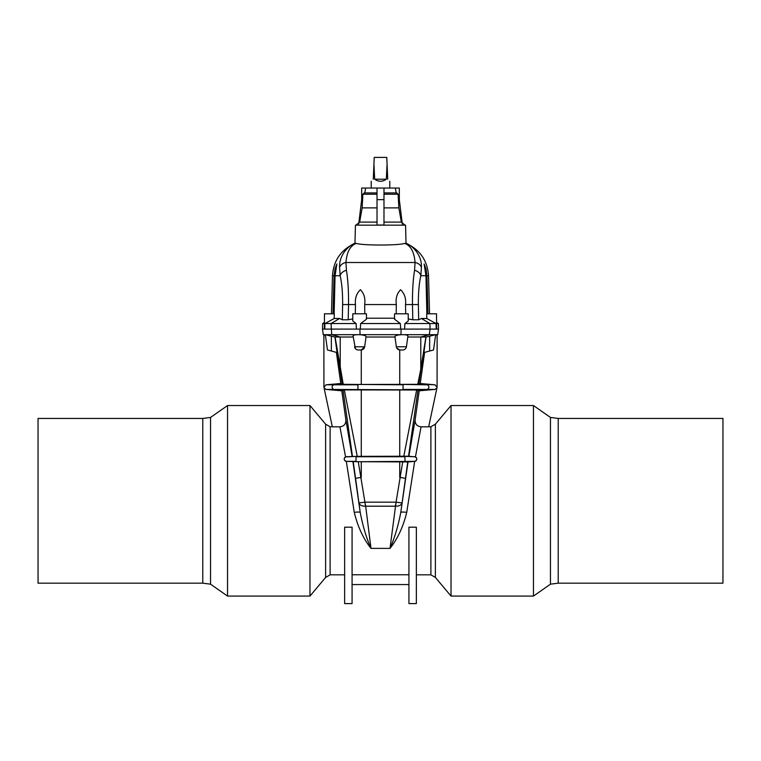 <?xml version="1.0" encoding="UTF-8"?>
<svg xmlns="http://www.w3.org/2000/svg" width="761" height="761" viewBox="0 0 761 761"><rect width="100%" height="100%" fill="white"/><g stroke="black" fill="none" stroke-linecap="round" stroke-linejoin="round"><path stroke-width="1.14" d="M38.05 583.173L38.05 418.436L202.787 418.436L202.787 583.173L38.05 583.173M210.54 584.172L210.54 417.437L227.539 405.537L227.539 596.082L210.54 584.172L202.787 583.173M325.613 424.172L325.613 577.437L330.112 574.84L330.112 426.769L325.613 424.172L309.974 405.537L227.539 405.537M325.613 577.437L309.974 596.082L309.974 405.537M408.885 456.22L415.116 419.958C415.04 424.048 417.028 426.331 421.09 426.826L415.42 456.923C417.456 458.683 417.209 460.158 414.688 461.347L406.735 512.353C403.282 526.641 397.708 538.645 390.012 548.386L370.988 548.386C363.292 538.645 357.718 526.641 354.265 512.353L346.312 461.347C343.791 460.158 343.544 458.683 345.58 456.923L357.223 456.362L344.333 389.898L343.021 390.003L352.429 456.2M354.265 512.353A6.031 0.932 172.2 0 1 360.229 512.457C362.74 525.775 366.317 537.751 370.988 548.386L365.68 506.189L395.32 506.189A6.269 0.713 -82.1 0 0 396.043 502.155L364.938 502.155L358.26 461.708L346.331 461.356A2.321 2.321 0 0 1 344.21 459.045A2.321 2.321 0 0 1 346.331 456.733L356.795 456.353M357.223 456.362L408.571 456.2L415.42 456.923M358.26 461.708L407.744 461.937L400.771 512.457L408.02 461.937M421.09 426.826L428.671 426.826L436.947 387.891L434.969 389.423L419.216 390.802L417.979 390.003L408.552 456.21M352.115 456.22L345.884 419.958C345.96 424.048 343.972 426.331 339.91 426.826L345.58 456.923M339.91 426.826L332.329 426.826L324.053 387.891L326.031 389.423L341.784 390.802L343.021 390.003M352.077 527.173L344.647 527.173L344.647 603.597L352.077 603.597L352.077 527.173M408.923 574.774L352.077 574.774M408.923 527.173L416.353 527.173L416.353 603.597L408.923 603.597L408.923 527.173M345.884 419.958L341.784 390.802M361.266 461.699L361.266 477.375L355.568 478.317L360.229 512.457L352.98 461.937M344.333 389.898L417.979 390.003M342.184 384.238L343.24 384.315L335.097 337.018L342.184 384.238L340.757 383.515L326.031 384.8L323.92 387.292L323.882 334.84L323.273 334.678L322.493 329.104L324.776 329.104L324.957 323.539L334.193 318.498L339.615 318.488L342.307 319.791L342.631 304.562C342.716 293.033 341.898 283.415 340.157 275.729L339.587 267.282C338.997 253.717 350.345 244.661 354.75 243.406L356.319 243.387C350.222 245.651 346.769 252.034 345.951 262.507L415.078 262.507L414.574 270.298C413.052 279.601 412.348 291.025 412.462 304.562L412.804 319.772L408.257 318.897M343.24 384.315L361.266 384.457L361.266 349.974L364.643 346.797L366.06 336.714C365.898 335.696 363.891 335.04 360.039 334.726L358.317 334.678C354.93 334.716 353.18 335.135 353.066 335.943L355.397 348.624M361.266 384.457L417.76 384.315L420.785 369.247A6.725 3.729 8.7 0 1 420.881 370.188L418.816 384.238L417.76 384.315M340.757 383.515L336.381 352.372M334.954 337.047L337.085 352.562L327.477 349.984L325.327 334.688L325.413 335.24L323.882 334.84M353.218 337.018L340.215 337.018L340.215 369.247A6.725 3.729 171.3 0 0 340.119 370.188M360.904 349.984L361.266 349.974A3.71 3.71 0 0 0 364.643 346.797L354.588 346.797A3.71 3.71 0 0 0 358.269 349.984L360.971 349.984A3.71 3.71 0 0 0 364.643 346.797M394.978 337.018L366.022 337.018M400.096 349.984L402.731 349.984L399.734 349.974L396.738 347.986M324.957 323.539L331.083 323.539L331.701 334.678L402.683 334.678C406.07 334.716 407.82 335.135 407.934 335.943L406.412 346.797A3.71 3.71 0 0 1 402.731 349.984L402.664 349.984M325.413 335.24L325.366 334.678L323.273 334.678M325.327 334.688L334.945 337.066M400.029 349.984A3.71 3.71 0 0 1 396.357 346.797L394.94 336.714C395.102 335.696 397.109 335.04 400.961 334.726M401.095 329.104L400.98 334.678L429.299 334.678L430.06 329.104L436.224 329.104L436.043 323.539L429.917 323.539L430.06 329.104L360.295 329.104L360.666 323.539L366.488 319.211L360.666 323.539L400.334 323.539L394.512 319.211L400.334 323.539L400.705 329.104L400.334 323.539M324.776 329.104L360.295 329.104L360.666 323.539M335.097 337.018L340.215 337.018L331.701 334.678L325.366 334.678M406.735 512.353A6.031 0.932 7.8 0 0 400.771 512.457C398.26 525.775 394.683 537.751 390.012 548.386L395.52 506.198A6.269 0.723 95.3 0 0 396.062 502.155L402.74 461.708M352.077 584.572L408.923 584.572M365.48 506.198L365.68 506.189A6.269 0.713 -97.9 0 1 364.957 502.155A6.269 0.723 84.7 0 0 365.48 506.198C361.836 506.227 359.687 505.142 359.03 502.926L364.938 502.155M407.744 461.937L414.669 461.356A2.321 2.321 0 0 0 416.79 459.045A2.321 2.321 0 0 0 414.669 456.733L404.205 456.353M415.116 419.958L419.216 390.802M403.777 456.362L416.667 389.898M399.734 461.699L399.734 477.375L405.432 478.317M418.816 384.238L420.243 383.515L434.969 384.8L437.08 387.292L437.118 334.84L437.727 334.678L438.507 329.104L436.224 329.104M420.243 383.515L424.619 352.372M407.782 337.018L420.785 337.018L420.785 369.247L425.903 337.018L423.915 352.562L433.523 349.984L435.673 334.688L435.587 335.24L437.118 334.84M426.046 337.047L420.881 370.188M435.587 335.24L435.634 334.678L437.727 334.678M435.673 334.688L426.055 337.066M425.903 337.018L420.785 337.018L429.299 334.678L435.634 334.678M395.52 506.198C399.164 506.227 401.313 505.142 401.97 502.926L396.062 502.155M354.588 346.797A3.71 3.71 0 0 0 358.269 349.984L358.336 349.984M356.823 461.737L414.669 461.356A2.321 2.321 0 0 0 415.848 460.909A2.321 2.321 0 0 1 414.669 461.356A2.321 2.321 0 0 0 416.79 459.045A2.321 2.321 0 0 0 414.669 456.733M416.771 459.34A2.321 2.321 0 0 0 416.077 457.371A2.321 2.321 0 0 1 416.771 459.34M722.95 418.436L722.95 583.173L558.213 583.173L558.213 418.436L722.95 418.436M550.46 500.805L550.46 584.172L533.461 596.082L533.461 405.537L550.46 417.437L550.46 500.805M428.681 426.788L430.888 426.788L430.888 574.84L435.387 577.437L451.026 596.082L533.461 596.082M430.888 426.769L435.387 424.172L451.026 405.537L451.026 596.082M435.387 424.172L435.387 577.437M358.716 223.962L361.684 199.639L361.684 188.034L377.018 188.034L377.018 225.028L383.982 225.028L383.982 199.639L377.018 199.639M402.284 223.962L399.316 199.639L399.316 188.034L377.018 188.034M365.651 188.034L364.795 192.904L364.262 192.904L377.018 192.904M377.018 194.226L362.864 194.226L362.15 207.886L377.018 207.886M436.605 323.539L438.365 323.539L438.507 329.104M427.996 313.789L426.95 275.729L425.979 268.662L424.124 263.972L425.951 275.729L426.864 313.789M394.512 319.211L394.559 313.789L408.21 313.789L408.276 320.923L404.9 323.539L404.576 329.104M436.043 323.539L426.807 318.498L421.385 318.488L418.693 319.791L418.369 304.562C418.284 293.033 419.102 283.415 420.843 275.729L421.413 267.282C422.003 253.717 410.655 244.661 406.25 243.406L404.681 243.387C398.498 245.575 362.483 245.575 356.319 243.387M383.982 192.904L396.738 192.904L396.205 192.904L395.349 188.034M383.982 207.886L398.85 207.886L401.351 222.088L405.004 225.161M354.968 243.32L355.444 225.161L405.556 225.161L406.032 243.32M362.15 207.886L359.649 222.088L355.996 225.161M324.395 323.539L322.635 323.539L322.493 329.104M333.004 313.789L334.05 275.729L335.021 268.662L336.876 263.972L335.049 275.729L334.136 313.789M366.488 319.211L366.441 313.789L352.79 313.789L352.724 320.923L356.1 323.539L356.424 329.104M436.652 329.104L436.519 313.789L426.693 313.789L426.807 318.498M394.75 318.212L366.25 318.212M405.699 313.789L405.518 304.562C406.184 298.474 404.538 293.527 400.59 289.732C396.938 293.423 395.52 298.369 396.31 304.562L396.205 313.789M355.301 313.789L355.482 304.562C354.816 298.474 356.462 293.527 360.41 289.732C364.062 293.423 365.48 298.369 364.69 304.562L364.795 313.789M408.276 320.923L404.9 323.539L429.917 323.539L421.385 318.488M412.804 319.772L418.693 319.791M345.951 262.507L346.426 270.298C347.948 279.601 348.652 291.025 348.538 304.562L348.196 319.772L352.743 318.897M404.681 243.387C410.778 245.651 414.231 252.034 415.049 262.507M415.078 262.507C418.179 263.106 420.291 264.695 421.413 267.282M425.951 275.729L420.843 275.729A8.124 5.869 -168.3 0 0 414.574 270.298M324.348 329.104L324.481 313.789L334.307 313.789L334.193 318.498M352.724 320.923L356.1 323.539L331.083 323.539L339.615 318.488M348.196 319.772L342.307 319.791M345.922 262.507C342.821 263.106 340.709 264.695 339.587 267.282M335.049 275.729L340.157 275.729A8.124 5.869 -11.7 0 1 346.426 270.298M383.982 188.034L383.982 199.639M387.72 179.216C390.422 181.917 390.422 181.917 387.72 179.216L386.769 157.403L374.231 157.403L373.28 179.216C370.578 181.917 370.578 181.917 373.28 179.216M387.064 164.233L386.331 179.216L374.669 179.216L373.936 164.233M386.331 179.216C382.441 181.917 378.559 181.917 374.669 179.216M404.177 461.737L404.957 461.356L404.957 456.733L356.043 456.733L356.043 461.356L346.331 461.356A2.321 2.321 0 0 1 344.21 459.045A2.321 2.321 0 0 1 346.331 456.733M353.256 461.937L355.568 478.317M361.266 456.391L361.266 389.765M399.734 456.391L399.734 389.765M342.935 390.212L334.193 389.423A2.321 2.264 -90 0 1 334.193 384.8L326.031 384.8M358.583 389.775L357.927 389.423L357.927 384.8L334.193 384.8L342.079 384.096M402.417 389.775L326.031 389.423M418.065 390.212L426.807 389.423L403.073 389.423L403.073 384.8L358.583 384.448M434.969 389.423L426.807 389.423A2.321 2.264 -90 0 0 426.807 384.8L402.417 384.448M399.734 384.457L399.734 349.974M359.905 329.104L360.039 334.726M331.358 351.03L331.358 336.105M434.969 384.8L418.921 384.096M396.357 346.797L406.412 346.797A3.71 3.71 0 0 1 402.731 349.984M429.642 351.03L429.642 336.105M359.649 222.088L377.018 222.088M426.95 275.729L428.519 275.729L429.518 313.789M383.982 194.226L398.136 194.226L396.738 192.904M383.982 222.088L401.351 222.088M334.05 275.729L332.481 275.729L331.482 313.789M364.69 304.562L396.31 304.562M405.518 304.562L418.369 304.562M355.482 304.562L342.631 304.562M202.787 418.436L210.54 417.437M309.974 596.082L227.539 596.082M330.112 574.821L344.647 574.821M416.353 574.821L430.888 574.821M330.112 426.788L332.319 426.788M323.91 387.235L324.062 387.939M436.938 387.939L437.09 387.235M558.213 418.436L550.46 417.437M558.213 583.173L550.46 584.172M451.026 405.537L533.461 405.537M362.864 194.226L364.262 192.904M436.595 322.512L438.365 323.539M406.25 243.406C420.043 249.789 427.463 260.566 428.519 275.729M398.136 194.226L398.85 207.886M324.405 322.512L322.635 323.539M354.75 243.406C340.957 249.789 333.537 260.566 332.481 275.729M389.784 188.034L389.784 181.28M371.216 188.034L371.216 181.28"/></g></svg>
